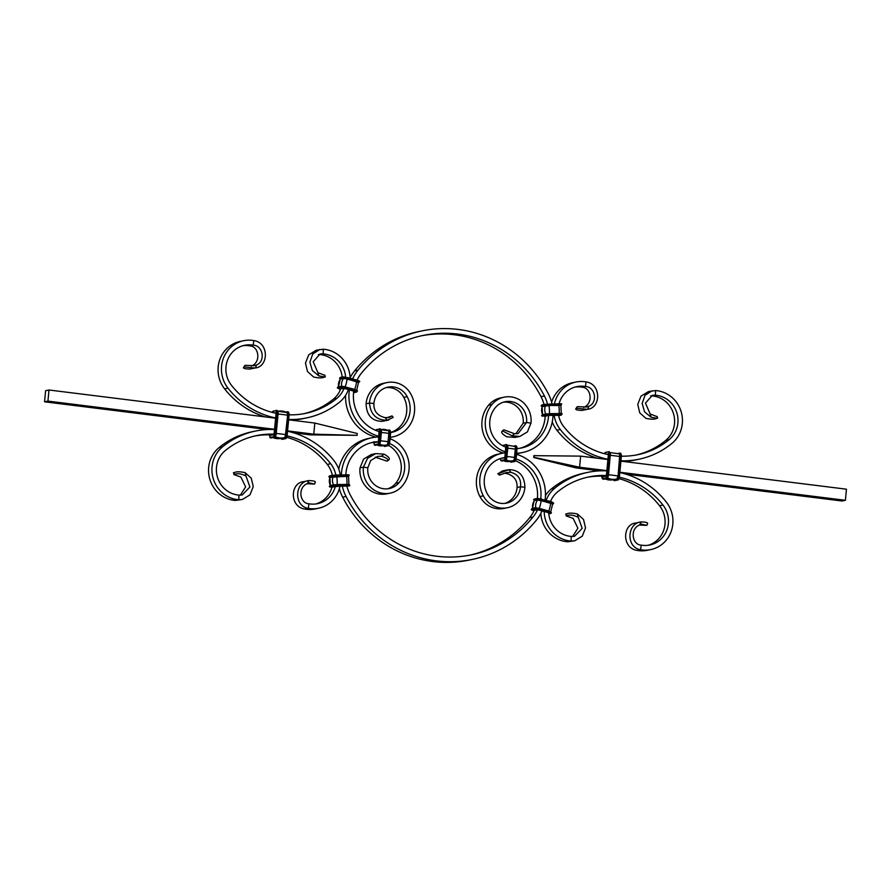 <?xml version="1.0" encoding="UTF-8"?>
<svg xmlns="http://www.w3.org/2000/svg" width="891" height="891" viewBox="0 0 891 891"><rect width="100%" height="100%" fill="white"/><g stroke="black" fill="none" stroke-linecap="round" stroke-linejoin="round"><path stroke-width="1.34" d="M505.743 447.137A24.625 23.422 -101.8 0 1 495.34 407.632A18.678 17.764 -101.8 0 1 505.052 401.741A18.678 17.764 -101.8 0 1 526.559 422.512L530.98 423.136L527.405 431.901L519.798 436.445L512.002 435.777L502.624 430.999L503.994 429.863L502.624 430.999M505.409 451.893A29.292 27.866 -101.8 0 1 491.955 404.536A23.355 22.208 -101.8 0 1 504.106 397.174A23.355 22.208 -101.8 0 1 530.98 423.136M503.382 402.186A18.678 17.764 -101.8 0 1 523.173 423.214L526.559 422.512L518.105 433.594L514.519 433.739L512.002 435.777M503.549 453.051A29.292 27.866 -101.8 0 1 488.558 405.238A23.355 22.208 -101.8 0 1 500.709 397.876L504.106 397.174M352.58 378.931A40.763 38.77 78.2 0 1 357.982 370.155A121.443 115.496 -101.8 0 1 421.978 330.895A121.443 115.496 -101.8 0 1 548.344 393.833A40.763 38.77 -101.8 0 1 552.041 403.991M553.066 415.262A40.763 38.77 -101.8 0 1 522.56 452.517A40.763 38.77 -101.8 0 1 516.635 453.263M339.694 377.951L343.525 376.871L357.035 380.19A36.097 34.326 78.2 0 1 361.401 373.218A116.766 111.052 -101.8 0 1 422.935 335.462A116.766 111.052 -101.8 0 1 544.434 395.983A36.097 34.326 -101.8 0 1 547.508 404.135M548.589 415.395A36.097 34.326 -101.8 0 1 521.614 447.95A36.097 34.326 -101.8 0 1 517.047 448.563M421.243 335.829A116.766 111.052 -101.8 0 1 541.049 396.695A36.097 34.326 -101.8 0 1 544.045 404.547M545.214 415.93A36.097 34.326 -101.8 0 1 519.899 448.251M522.56 452.517L519.175 453.229A40.763 38.77 -101.8 0 1 516.591 453.664M357.982 370.155L354.596 370.856A121.443 115.496 -101.8 0 1 418.592 331.597L421.978 330.895M519.798 436.445L515.221 437.403L506.901 436.835C502.29 434.262 500.742 432.347 502.246 431.077L503.66 429.941M523.173 423.214L515.789 433.817M503.994 429.863L514.519 433.739M354.596 370.856A40.763 38.77 78.2 0 0 350.152 377.65M345.563 395.381A40.763 38.77 78.2 0 0 376.058 437.147M349.383 389.846A40.763 38.77 78.2 0 0 378.931 436.3M353.727 391.071A36.097 34.326 78.2 0 0 379.321 431.612M390.191 437.325A29.292 27.866 78.2 0 0 392.686 436.924A29.292 27.866 78.2 0 0 411.074 394.468A23.355 22.208 78.2 0 0 386.883 382.595A23.355 22.208 78.2 0 0 369.464 403.044L366.078 403.746A23.355 22.208 78.2 0 1 383.498 383.297L386.883 382.595M390.592 432.469A24.625 23.422 78.2 0 0 403.79 397.375A18.678 17.764 78.2 0 0 386.159 387.607M390.592 432.558A24.625 23.422 78.2 0 0 391.739 432.358A24.625 23.422 78.2 0 0 407.187 396.673A18.678 17.764 78.2 0 0 387.841 387.162A18.678 17.764 78.2 0 0 373.908 403.523L369.464 403.044C370.533 414.504 376.47 420.24 387.307 420.262L393.209 417.378L392.018 415.908L389.133 417.5L385.09 417.634L387.307 420.262M392.018 415.908L386.917 417.745M388.632 420.051L382.206 421.332C371.926 421.187 366.546 415.329 366.078 403.746M373.908 403.523C373.574 411.018 377.305 415.729 385.09 417.634M472.408 559.403A121.443 115.496 78.2 0 1 346.042 496.465L342.656 497.167A121.443 115.496 78.2 0 0 469.022 560.105L472.408 559.403A121.443 115.496 78.2 0 0 536.404 520.144A40.763 38.77 78.2 0 0 542.029 510.866M469.757 555.171A116.766 111.052 78.2 0 0 529.599 517.782A36.097 34.326 78.2 0 0 534.333 510.142M346.833 485.974A36.097 34.326 -101.8 0 0 349.951 494.305A116.766 111.052 78.2 0 0 471.462 554.826A116.766 111.052 78.2 0 0 532.996 517.081A36.097 34.326 78.2 0 0 537.618 509.663M545.08 499.918A40.763 38.77 78.2 0 0 516.535 454.299M553.389 503.705L551.173 502.045L541.661 499.372L551.15 501.622L553.667 503.148L551.15 501.622L537.418 498.292A36.097 34.326 78.2 0 0 515.421 460.703M540.726 498.704A36.097 34.326 78.2 0 0 516.012 458.965M505.32 452.873A29.292 27.866 78.2 0 0 501.7 453.363L498.314 454.076A29.292 27.866 78.2 0 0 479.926 496.532A23.355 22.208 78.2 0 0 504.117 508.405L507.502 507.703A23.355 22.208 78.2 0 0 524.922 487.254C524.454 475.671 519.074 469.813 508.794 469.668L498.604 473.589L499.717 475.037L498.604 473.589M501.7 453.363A29.292 27.866 78.2 0 0 483.323 495.819A23.355 22.208 78.2 0 0 507.502 507.703M504.607 457.618L504.997 456.459L504.674 457.584A24.625 23.422 78.2 0 0 502.658 457.941A24.625 23.422 78.2 0 0 487.21 493.625A18.678 17.764 78.2 0 0 506.556 503.125A18.678 17.764 78.2 0 0 520.489 486.764L524.922 487.254M504.841 503.393A18.678 17.764 78.2 0 0 517.092 487.477L520.489 486.764C521.358 479.158 518.161 474.346 510.877 472.33L508.794 469.668M498.214 473.667L502.368 470.949L507.502 469.88M517.092 487.477C517.426 479.982 513.695 475.271 505.91 473.366L504.083 473.255M497.791 473.622L499.394 475.115M499.717 475.037L506.656 472.497L510.877 472.33M342.656 497.167A40.763 38.77 -101.8 0 1 339.382 488.714M338.747 469.111A40.763 38.77 -101.8 0 1 368.44 438.483L371.825 437.771A40.763 38.77 -101.8 0 1 378.864 437.002M346.042 496.465A40.763 38.77 -101.8 0 1 342.3 486.107M341.342 474.825A40.763 38.77 -101.8 0 1 371.825 437.771M371.101 442.749A36.097 34.326 -101.8 0 1 375.612 442.37M345.808 474.703A36.097 34.326 -101.8 0 1 372.783 442.348A36.097 34.326 -101.8 0 1 378.341 441.68M390.058 438.773A29.292 27.866 -101.8 0 1 402.442 485.762A23.355 22.208 -101.8 0 1 390.291 493.124A23.355 22.208 -101.8 0 1 363.405 467.162L360.02 467.864A23.355 22.208 -101.8 0 0 386.894 493.826L390.291 493.124M388.643 445.444A24.625 23.422 -101.8 0 1 395.66 483.368A18.678 17.764 -101.8 0 1 387.618 488.814M389.501 443.495A24.625 23.422 -101.8 0 1 399.057 482.666A18.678 17.764 -101.8 0 1 389.334 488.546A18.678 17.764 -101.8 0 1 367.827 467.786L363.405 467.162L367.582 458.264L375.779 453.597L384.099 454.165C388.699 456.727 390.247 458.642 388.754 459.923M389.044 459.789L387.006 461.137L375.211 457.183M375.779 453.597L371.202 454.555L363.595 459.099L360.02 467.864M367.827 467.786L370.701 460.524L377.572 456.437L381.437 456.225L384.099 454.165M387.34 461.059C388.777 459.522 386.817 457.907 381.437 456.225M274.584 429.295L47.936 401.106L48.994 390.002L45.597 390.704L44.55 401.808L267.423 429.529M48.994 390.002L275.631 418.191M288.628 419.806L314.813 423.058L313.766 434.173L310.369 434.875L293.429 432.77M287.581 430.91L313.766 434.173L357.091 435.343L357.269 433.494L314.813 423.058M357.091 435.343L310.369 434.875M47.936 401.106L44.55 401.808M619.858 472.241L845.403 500.296L846.45 489.192L620.904 461.137M845.403 500.296L842.006 500.998L625.705 474.101M607.907 459.522L580.631 456.125L579.584 467.229L576.187 467.942L599.699 470.86M580.631 456.125L533.909 455.657L533.731 457.506L576.187 467.942M534.477 455.535L533.731 457.506M606.86 470.626L579.584 467.229L534.299 457.384M548.722 513.027L547.987 512.537L548.7 512.804A24.903 23.689 78.2 0 0 552.476 524.732A24.903 23.689 78.2 0 0 571.265 536.415L571.053 541.06L567.667 541.773A29.581 28.133 78.2 0 1 545.359 527.895A29.581 28.133 78.2 0 1 540.848 513.35M606.314 475.493A79.399 75.512 -101.8 0 0 588.728 476.952A79.399 75.512 -101.8 0 0 557.521 491.932A24.903 23.689 78.2 0 0 550.538 501.455M554.737 488.246L551.34 488.947A84.077 79.956 -101.8 0 1 584.385 473.088L587.782 472.375A84.077 79.956 -101.8 0 0 554.737 488.246A29.581 28.133 78.2 0 0 546.172 500.219M544.201 511.479A29.581 28.133 78.2 0 0 548.745 527.194A29.581 28.133 78.2 0 0 571.053 541.06L574.706 540.804L582.28 536.17L585.532 527.94L583.527 519.475L577.379 513.984L578.237 517.292C573.37 514.998 569.627 514.475 567.021 515.722L566.052 514.029L567.021 515.722M551.34 488.947A29.581 28.133 78.2 0 0 545.437 495.619M587.046 477.32A79.399 75.512 -101.8 0 1 603.987 476.251M618.933 478.645A79.399 75.512 -101.8 0 1 659.574 505.754A24.903 23.689 -101.8 0 1 658.371 539.033A24.903 23.689 -101.8 0 1 648.136 545.281M619.334 477.208A79.399 75.512 -101.8 0 1 662.971 505.052A24.903 23.689 -101.8 0 1 661.757 538.32A24.903 23.689 -101.8 0 1 649.84 545.002A24.903 23.689 -101.8 0 1 641.23 545.114L640.562 549.714L637.176 550.415A29.581 28.133 -101.8 0 0 647.412 550.282L650.798 549.569A29.581 28.133 -101.8 0 1 640.562 549.714C625.549 547.364 627.097 522.906 641.23 521.926L639.66 524.933L641.798 524.242L646.766 525.389L639.393 525.055M587.782 472.375A84.077 79.956 -101.8 0 1 606.838 470.86M619.824 472.564A84.077 79.956 -101.8 0 1 666.379 502.134A29.581 28.133 -101.8 0 1 664.953 541.639A29.581 28.133 -101.8 0 1 650.798 549.569M641.23 545.114C632.087 544.869 629.625 528.719 639.66 524.933M635.996 523.017C622.453 523.875 621.517 548.199 637.176 550.415M647.234 523.953C648.37 522.75 646.376 522.07 641.23 521.926L635.394 523.128M572.623 536.493L577.903 528.185L573.125 518.362L566.197 515.922L566.052 514.029M571.265 536.415L574.472 536.326L582.191 528.33L578.237 517.292M574.706 540.804L567.667 541.773M577.379 513.984C572.378 512.871 568.77 512.848 566.553 513.918L565.674 514.107M559.058 403.79A24.903 23.689 -101.8 0 1 564.905 393.299A24.903 23.689 -101.8 0 1 576.822 386.627A24.903 23.689 -101.8 0 1 585.432 386.505L586.1 381.916A29.581 28.133 -101.8 0 0 575.864 382.05A29.581 28.133 -101.8 0 0 561.72 389.98A29.581 28.133 -101.8 0 0 554.402 403.924M607.929 459.288A84.077 79.956 78.2 0 1 560.283 429.495A29.581 28.133 -101.8 0 1 554.091 415.228M608.319 454.633A79.399 75.512 78.2 0 1 563.702 426.577A24.903 23.689 -101.8 0 1 558.568 415.106M560.283 429.495L556.897 430.197A29.581 28.133 -101.8 0 1 552.253 421.889M551.618 402.286A29.581 28.133 -101.8 0 1 558.323 390.692A29.581 28.133 -101.8 0 1 572.479 382.762L575.864 382.05M556.897 430.197A84.077 79.956 78.2 0 0 597.571 458.23M623.577 461.471A84.077 79.956 78.2 0 0 635.495 459.945L638.892 459.244A84.077 79.956 78.2 0 0 671.937 443.384A29.581 28.133 78.2 0 0 677.917 404.436A29.581 28.133 78.2 0 0 655.609 390.559L655.397 395.214L652.412 395.248L645.463 403.088L650.152 413.97L656.712 416.509M636.23 455A79.399 75.512 78.2 0 0 665.755 440.399A24.903 23.689 78.2 0 0 670.789 407.599A24.903 23.689 78.2 0 0 652.012 395.916L655.397 395.214A24.903 23.689 78.2 0 1 674.186 406.897A24.903 23.689 78.2 0 1 669.141 439.686A79.399 75.512 78.2 0 1 637.934 454.666A79.399 75.512 78.2 0 1 621.361 456.159M620.938 460.803A84.077 79.956 78.2 0 0 638.892 459.244M650.653 395.827L652.012 395.916M656.723 418.414C654.484 419.483 650.875 419.461 645.897 418.347L639.749 412.845L637.744 404.391L640.997 396.15L648.57 391.528L655.609 390.559M657.224 418.302L651.121 417.255L644.572 411.842L642.155 403.478L644.995 395.326L652.134 390.781M651.121 417.255L650.152 413.97M657.079 416.409L657.603 418.224L655.91 418.581M575.14 387.039A24.903 23.689 -101.8 0 1 582.046 387.217L585.432 386.505C595.177 386.627 598.206 402.654 588.728 406.329L586.612 407.02L577.335 406.63L576.043 408.379C574.907 409.582 576.911 410.261 582.046 410.406L587.882 409.203L588.728 406.329M583.616 407.399C593.651 403.601 591.19 387.462 582.046 387.217M576.544 408.267L587.269 409.314C600.824 408.457 601.759 384.132 586.1 381.916M345.652 377.071A24.903 23.689 78.2 0 0 341.91 365.566A24.903 23.689 78.2 0 0 323.121 353.883L323.333 349.227A29.581 28.133 78.2 0 1 345.641 363.105A29.581 28.133 78.2 0 1 350.174 378.252M342.2 377.093A24.903 23.689 78.2 0 0 338.524 366.268A24.903 23.689 78.2 0 0 319.735 354.585L323.121 353.883L320.147 353.916L313.198 361.768L317.875 372.638L324.435 375.178M340.83 388.587A24.903 23.689 78.2 0 1 333.479 399.068L336.876 398.355A24.903 23.689 78.2 0 0 344.049 388.353M291.301 420.14A84.077 79.956 -101.8 0 0 303.218 418.625L306.615 417.912A84.077 79.956 -101.8 0 0 339.66 402.053A29.581 28.133 78.2 0 0 348.403 389.567M333.479 399.068A79.399 75.512 -101.8 0 1 303.954 413.68M336.876 398.355A79.399 75.512 -101.8 0 1 305.658 413.346A79.399 75.512 -101.8 0 1 289.085 414.827M276.043 413.301A79.399 75.512 -101.8 0 1 231.426 385.246A24.903 23.689 -101.8 0 1 232.629 351.967A24.903 23.689 -101.8 0 1 244.546 345.296A24.903 23.689 -101.8 0 1 253.167 345.173L253.824 340.585A29.581 28.133 -101.8 0 0 243.588 340.718A29.581 28.133 -101.8 0 0 229.444 348.648A29.581 28.133 -101.8 0 0 228.007 388.164L224.621 388.866A29.581 28.133 -101.8 0 1 226.047 349.361A29.581 28.133 -101.8 0 1 240.202 341.431L243.588 340.718M306.615 417.912A84.077 79.956 -101.8 0 1 288.662 419.483M275.653 417.957A84.077 79.956 -101.8 0 1 228.007 388.164M265.295 416.899A84.077 79.956 -101.8 0 1 224.621 388.866M242.864 345.719A24.903 23.689 -101.8 0 1 249.77 345.886L253.167 345.173C262.901 345.296 265.93 361.323 256.452 364.998L254.336 365.689L245.058 365.31L243.766 367.047C242.642 368.261 244.635 368.93 249.77 369.074L255.606 367.872L256.452 364.998M251.34 366.067C261.375 362.281 258.913 346.131 249.77 345.886M244.268 366.936L255.004 367.983C268.547 367.125 269.483 342.801 253.824 340.585M318.377 354.507L319.735 354.585M324.447 377.082C322.208 378.152 318.599 378.129 313.621 377.016L307.473 371.525L305.468 363.06L308.72 354.83L316.294 350.196L323.333 349.227M324.948 376.971L318.855 375.924L312.307 370.511L309.89 362.147L312.719 353.994L319.869 349.45M318.855 375.924L317.875 372.638M324.803 375.078L325.326 376.893L323.633 377.249M335.384 486.33A24.903 23.689 -101.8 0 1 329.492 496.989A24.903 23.689 -101.8 0 1 317.575 503.671A24.903 23.689 -101.8 0 1 308.954 503.783L308.297 508.382L304.9 509.084A29.581 28.133 -101.8 0 0 315.136 508.95L318.521 508.238A29.581 28.133 -101.8 0 1 308.297 508.382C293.273 506.032 294.821 481.574 308.954 480.594L307.384 483.601L309.522 482.911L314.49 484.069L307.117 483.724M331.998 487.009A24.903 23.689 -101.8 0 1 326.095 497.701A24.903 23.689 -101.8 0 1 315.86 503.961M287.548 431.233A84.077 79.956 78.2 0 1 334.103 460.803A29.581 28.133 -101.8 0 1 340.273 474.858M340.028 486.163A29.581 28.133 -101.8 0 1 332.677 500.308A29.581 28.133 -101.8 0 1 318.521 508.238M332.321 475.315A24.903 23.689 -101.8 0 0 327.298 464.423L330.695 463.721A24.903 23.689 -101.8 0 1 335.784 474.992M327.298 464.423A79.399 75.512 78.2 0 0 286.657 437.314M271.722 434.931A79.399 75.512 78.2 0 0 254.77 436M330.695 463.721A79.399 75.512 78.2 0 0 287.058 435.877M274.049 434.173A79.399 75.512 78.2 0 0 256.463 435.621A79.399 75.512 78.2 0 0 225.245 450.601A24.903 23.689 78.2 0 0 220.211 483.401A24.903 23.689 78.2 0 0 238.988 495.084L238.777 499.74L235.391 500.441A29.581 28.133 78.2 0 1 213.083 486.564A29.581 28.133 78.2 0 1 219.063 447.616A84.077 79.956 78.2 0 1 252.108 431.756L255.505 431.055A84.077 79.956 78.2 0 0 222.46 446.914A29.581 28.133 78.2 0 0 216.468 485.862A29.581 28.133 78.2 0 0 238.777 499.74L242.43 499.472L250.003 494.85L253.256 486.609L251.251 478.155L245.103 472.653L245.961 475.961C241.093 473.667 237.351 473.143 234.745 474.402L233.776 472.698L234.745 474.402M274.562 429.529A84.077 79.956 78.2 0 0 255.505 431.055M240.347 495.173L245.638 486.865L240.848 477.03L233.921 474.591L233.776 472.698M238.988 495.084L242.196 494.995L249.914 486.998L245.961 475.961M242.43 499.472L235.391 500.441M245.103 472.653C240.102 471.539 236.494 471.517 234.277 472.586L233.397 472.776M308.954 503.783C299.81 503.538 297.349 487.399 307.384 483.601M303.731 481.686C290.176 482.543 289.241 506.868 304.9 509.084M314.957 482.621C316.105 481.418 314.1 480.739 308.954 480.594L303.118 481.797M491.955 404.536L488.558 405.238M541.049 396.695L544.434 395.983M403.79 397.375L407.187 396.673M529.599 517.782L532.996 517.081M483.323 495.819L479.926 496.532M395.66 483.368L399.057 482.666M604.376 453.697A3.274 0.958 97.1 0 1 605.1 452.762L605.59 452.35M610.112 452.595L610.079 452.606A14.601 13.877 -101.8 0 1 610.112 452.595L619.189 453.853A2.896 0.846 97.1 0 1 619.624 456.515L618.076 475.972A3.074 0.902 97.1 0 1 616.862 479.213L613.754 479.859A3.074 0.902 97.1 0 1 613.409 479.681M619.156 453.842L619.267 453.686A3.074 0.902 97.1 0 1 619.913 456.537M618.699 453.608L619.78 453.074A3.731 1.103 97.1 0 1 619.891 453.074A3.731 1.103 97.1 0 1 620.559 456.548L621.328 456.671L619.468 476.128A3.274 0.958 97.1 0 1 618.165 479.57M619.991 453.107L620.225 453.129A3.731 1.103 97.1 0 1 620.336 453.129A3.731 1.103 97.1 0 1 621.005 456.604L619.49 476.117C618.788 479.158 618.231 480.438 617.819 479.971L614.846 480.572M606.626 454.254L608.041 453.965L608.33 455.256L606.493 474.703L605.936 476.184L602.828 476.83L602.528 476.184M608.33 455.29L608.041 453.965M605.1 452.762L608.698 451.704A3.731 1.103 97.1 0 1 608.809 451.692A3.731 1.103 97.1 0 1 609.477 455.167L610.246 455.301L608.386 474.747A3.274 0.958 97.1 0 1 607.094 478.2M608.921 451.726L609.143 451.759A3.731 1.103 97.1 0 1 609.255 451.748A3.731 1.103 97.1 0 1 609.923 455.223L608.408 474.736C607.718 477.776 607.161 479.068 606.749 478.601L603.764 479.191M610.201 453.107A2.896 0.846 97.1 0 1 610.346 455.357A14.601 1.392 5.4 0 1 619.624 456.515L618.076 475.972M619.29 453.486A3.274 0.958 97.1 0 1 619.969 456.515L620.559 456.548L619.167 476.039A3.731 1.103 97.1 0 1 617.686 479.982L617.819 479.971M620.804 453.675A3.274 0.958 97.1 0 1 621.305 456.66M608.219 452.105A3.274 0.958 97.1 0 1 608.898 455.145L609.477 455.167L608.085 474.669A3.731 1.103 97.1 0 1 606.604 478.601L606.749 478.601M609.734 452.294A3.274 0.958 97.1 0 1 610.224 455.279L608.408 474.736M610.246 455.346L608.508 474.803A14.601 1.392 5.4 0 1 617.786 475.95A2.896 0.846 97.1 0 1 616.65 479.002A2.896 0.846 97.1 0 1 616.639 479.002L616.862 479.213M619.969 456.515L618.131 475.961L618.722 475.983A3.731 1.103 97.1 0 1 617.24 479.926L614.467 480.639A3.731 1.103 97.1 0 1 614.356 480.605M608.308 455.268L606.493 474.703M608.898 455.145L607.061 474.58L607.64 474.613A3.731 1.103 97.1 0 1 606.158 478.545L603.385 479.258A3.731 1.103 97.1 0 1 603.285 479.224M607.528 477.932A14.601 13.877 78.2 0 0 616.271 479.091A14.601 13.877 78.2 0 0 616.639 479.002L613.164 479.737A14.601 13.877 78.2 0 1 605.167 478.924M608.508 474.803A2.896 0.846 97.1 0 1 607.74 477.531M618.131 475.961A3.274 0.958 97.1 0 1 616.839 479.403L617.24 479.926L614.578 480.628A3.731 1.103 97.1 0 1 614.467 480.639L613.197 479.726L604.076 478.478M607.061 474.58A3.274 0.958 97.1 0 1 605.769 478.033L606.158 478.545L603.497 479.247A3.731 1.103 97.1 0 1 603.385 479.258L601.948 475.66M616.839 479.403L613.732 480.06L614.133 480.572A3.731 1.103 97.1 0 1 614.022 480.583M605.769 478.033L602.65 478.679L603.051 479.191A3.731 1.103 97.1 0 1 602.94 479.202M602.65 478.679A3.274 0.958 97.1 0 1 601.937 476.173M500.82 453.552L500.942 452.227L500.842 453.541M501.499 452.428L501.41 453.43M502.067 452.617L502.001 453.307M501.789 460.981A3.731 1.103 -82.9 0 0 501.889 461.015L500.787 460.469L500.408 458.531A3.274 0.958 -82.9 0 0 501.154 460.435L504.273 459.789A3.274 0.958 -82.9 0 0 505.565 456.337L506.355 448.006A3.274 0.958 -82.9 0 0 505.665 444.977L502.557 445.623A3.274 0.958 -82.9 0 0 502.502 445.645M506.378 444.598L506.6 444.62A3.731 1.103 -82.9 0 1 506.712 444.62L507.703 448.162A3.274 0.958 -82.9 0 0 507.179 445.166M505.665 444.977L506.155 444.564A3.731 1.103 -82.9 0 1 506.266 444.564L502.357 445.556M515.677 445.745L515.9 445.778A3.731 1.103 -82.9 0 1 516.012 445.778L516.68 449.242A3.731 1.103 -82.9 0 0 516.012 445.778L515.566 445.723A3.731 1.103 -82.9 0 0 515.455 445.723L514.007 446.001M510.031 461.304A3.274 0.958 -82.9 0 0 510.465 461.594L513.572 460.948A3.274 0.958 -82.9 0 0 514.864 457.495L515.655 449.164A3.274 0.958 -82.9 0 0 514.976 446.135L514.463 446.235M514.976 446.135L515.566 445.723A3.731 1.103 -82.9 0 1 516.234 449.187L516.223 457.651L516.98 449.331L516.201 457.662C515.521 460.692 514.965 461.972 514.553 461.516L514.419 461.516A3.731 1.103 -82.9 0 0 515.889 457.573L516.234 449.187L515.655 449.164M507.514 445.422A9.924 9.445 -101.8 0 1 508.07 445.288L507.514 445.411M507.692 448.206L507.825 448.229A2.918 0.858 -82.9 0 0 507.636 445.845M505.565 456.337L506.589 456.415L507.38 448.084A3.731 1.103 -82.9 0 0 506.712 444.62L506.266 444.564A3.731 1.103 -82.9 0 1 506.934 448.028L507.703 448.162L506.89 456.482M506.355 448.006L506.934 448.028L506.144 456.37A3.731 1.103 -82.9 0 1 504.662 460.302L505.108 460.357A3.731 1.103 -82.9 0 0 506.589 456.415L506.89 456.504A3.274 0.958 -82.9 0 1 505.598 459.945M505.787 448.151L505.498 446.825M516.98 449.309A3.274 0.958 -82.9 0 0 516.49 446.313M506.834 456.515L507.825 448.229A9.924 0.947 5.4 0 1 515.299 449.153L515.599 449.175A3.096 0.913 -82.9 0 0 514.953 446.302M506.199 459.4A2.918 0.858 -82.9 0 0 507.035 456.56A9.924 0.947 5.4 0 1 514.508 457.484L515.299 449.153A2.918 0.858 -82.9 0 0 514.887 446.48L508.07 445.288M505.709 447.226L504.974 456.47L505.787 448.128M514.864 457.495L515.455 457.517A3.731 1.103 -82.9 0 1 513.973 461.46L511.579 462.106M506.021 459.723A9.924 9.445 78.2 0 0 513.361 460.569A2.918 0.858 -82.9 0 0 513.383 460.558A2.918 0.858 -82.9 0 0 514.508 457.484L515.599 449.175M501.154 460.435L502.001 461.003L505.253 460.357C505.665 460.825 506.222 459.533 506.912 456.493L507.703 448.162M504.273 459.789L504.662 460.302L501.555 460.948A3.731 1.103 -82.9 0 1 501.444 460.959M514.898 461.104A3.274 0.958 -82.9 0 0 516.201 457.662M513.572 460.948L513.973 461.46L511.3 462.162A3.731 1.103 -82.9 0 1 511.189 462.173L510.755 462.117A3.731 1.103 -82.9 0 0 510.866 462.106L510.465 461.594M503.549 460.703A9.924 9.445 78.2 0 0 509.385 461.438L513.584 460.77A3.096 0.913 -82.9 0 0 514.809 457.506M505.253 460.357L501.889 461.015A3.731 1.103 -82.9 0 0 502.001 461.003L502.268 460.948M501.678 458.174L504.44 457.929M510.387 461.226L513.584 460.77M511.089 462.139A3.731 1.103 -82.9 0 0 511.189 462.173L514.553 461.516M374.487 436.713L374.432 437.325M376.581 429.484L376.102 429.896A3.274 0.958 -82.9 0 0 375.623 430.32M383.698 445.545A3.096 0.913 -82.9 0 0 384.021 445.689L387.128 445.032A3.096 0.913 -82.9 0 0 388.353 441.78L389.144 433.449A3.096 0.913 -82.9 0 0 388.498 430.576L388.231 430.631M389.735 441.903L390.548 433.594L389.779 433.46A3.731 1.103 -82.9 0 0 389.111 429.985A3.731 1.103 -82.9 0 0 388.999 429.997L388.008 430.509M385.112 446.38L388.443 445.377A3.274 0.958 -82.9 0 0 389.735 441.936L390.225 433.516A3.731 1.103 -82.9 0 0 389.556 430.041A3.731 1.103 -82.9 0 0 389.445 430.052L389.211 430.019M379.031 431.099L378.53 440.755L379.321 432.391L379.031 431.099L378.196 431.266M389.144 433.449L388.844 433.427A9.924 0.947 -174.6 0 0 381.359 432.491L380.479 432.302A3.731 1.103 -82.9 0 0 379.811 428.827A3.731 1.103 -82.9 0 0 379.7 428.838L376.102 429.896M375.813 445.222L379.132 444.219A3.274 0.958 -82.9 0 0 380.435 440.778L380.914 432.358A3.731 1.103 -82.9 0 0 380.245 428.883A3.731 1.103 -82.9 0 0 380.134 428.894L379.911 428.861M388.231 430.721A9.924 9.445 78.2 0 0 381.058 429.696L388.431 430.754A2.918 0.858 -82.9 0 1 388.844 433.427L388.053 441.758A9.924 0.947 -174.6 0 0 380.58 440.833L381.359 432.491A2.918 0.858 -82.9 0 0 381.17 430.119M387.54 430.275L389.556 430.041L390.548 433.594L389.757 441.925C389.3 444.531 388.743 445.823 388.097 445.778L387.953 445.79A3.731 1.103 -82.9 0 0 389.434 441.847L389.779 433.46L389.2 433.438A3.274 0.958 -82.9 0 0 388.509 430.398M390.525 433.572A3.274 0.958 -82.9 0 0 390.024 430.587M381.214 432.447L380.435 440.744C380 443.373 379.443 444.665 378.786 444.62L378.653 444.631A3.731 1.103 -82.9 0 0 380.134 440.689L380.479 432.302L379.889 432.28A3.274 0.958 -82.9 0 0 379.21 429.239M375.579 430.297L380.245 428.883L381.237 432.436A3.274 0.958 -82.9 0 0 380.724 429.429M388.353 441.78L388.053 441.758A2.918 0.858 -82.9 0 1 386.928 444.832A2.918 0.858 -82.9 0 0 386.928 444.832A9.924 9.445 -101.8 0 1 379.555 443.985M384.622 446.402A3.731 1.103 -82.9 0 0 384.734 446.436L387.507 445.734A3.731 1.103 -82.9 0 0 388.988 441.791L388.409 441.769L389.2 433.438M375.323 445.255A3.731 1.103 -82.9 0 0 375.434 445.277L378.207 444.576A3.731 1.103 -82.9 0 0 379.689 440.633L379.098 440.611L379.889 432.28M379.733 443.673A2.918 0.858 -82.9 0 0 380.58 440.833L380.368 440.789M387.128 445.032L382.93 445.712A9.924 9.445 -101.8 0 1 377.093 444.977M383.486 445.589L384.734 446.436A3.731 1.103 -82.9 0 0 384.845 446.436L387.507 445.734L387.106 445.21A3.274 0.958 -82.9 0 0 388.409 441.769M374.588 442.393L378.23 441.836L375.356 442.448M377.984 442.203L378.541 440.733M373.997 441.68C373.964 444.286 374.298 445.467 374.988 445.222L375.434 445.277A3.731 1.103 -82.9 0 0 375.545 445.277L378.207 444.576L377.806 444.052A3.274 0.958 -82.9 0 0 379.098 440.611M384.288 446.38A3.731 1.103 -82.9 0 0 384.4 446.38L383.999 445.856L387.106 445.21M374.988 445.222A3.731 1.103 -82.9 0 0 375.1 445.222L374.699 444.709L377.806 444.052M373.975 442.437A3.274 0.958 -82.9 0 0 374.699 444.709M273.314 411.018L272.067 412.355A3.274 0.958 97.1 0 1 272.835 411.43L275.943 410.784A3.274 0.958 97.1 0 1 276.622 413.814L274.784 433.249A3.274 0.958 97.1 0 1 273.492 436.701L270.385 437.347A3.274 0.958 97.1 0 1 269.661 434.841M276.644 410.395L276.867 410.428A3.731 1.103 97.1 0 1 276.978 410.417L276.533 410.361A3.731 1.103 97.1 0 0 276.422 410.372L272.835 411.43M286.702 412.41L286.891 412.511A2.896 0.846 97.1 0 0 286.746 412.5A14.601 13.877 78.2 0 0 277.836 411.263A14.601 13.877 78.2 0 0 277.803 411.274L286.924 412.522A2.896 0.846 97.1 0 1 287.348 415.184A14.601 1.392 -174.6 0 0 278.07 414.037L277.97 414.014M276.11 433.416A3.274 0.958 97.1 0 1 274.818 436.868L274.473 437.269C275.13 437.303 275.687 436.022 276.132 433.405L277.97 413.97L276.11 433.416L277.97 413.97L276.978 410.417A3.731 1.103 97.1 0 1 277.647 413.892L277.212 413.836A3.731 1.103 97.1 0 0 276.533 410.361L275.943 410.784M274.35 412.923L276.165 413.146M287.192 434.775L288.729 415.273A3.731 1.103 97.1 0 0 288.06 411.798A3.731 1.103 97.1 0 0 287.949 411.809L287.715 411.776M286.423 412.277L287.013 412.154A3.274 0.958 97.1 0 1 287.693 415.195L285.855 434.63A3.274 0.958 97.1 0 1 284.563 438.082L281.456 438.728A3.274 0.958 97.1 0 1 280.999 438.383M285.922 412.054L287.615 411.742A3.731 1.103 97.1 0 1 288.283 415.217L286.891 434.708A3.731 1.103 97.1 0 1 285.41 438.65L285.9 438.238A3.274 0.958 97.1 0 0 287.192 434.797L289.052 415.34L287.615 411.742A3.731 1.103 97.1 0 0 287.503 411.753L287.013 412.154M277.925 411.776A2.896 0.846 97.1 0 1 278.07 414.037L276.232 433.471A2.896 0.846 97.1 0 1 275.475 436.2M277.457 410.963A3.274 0.958 97.1 0 1 277.959 413.947M271.488 437.871L274.328 437.269A3.731 1.103 97.1 0 0 275.809 433.338L277.212 413.836L276.622 413.814M275.764 412.633L276.054 413.959M288.528 412.344A3.274 0.958 97.1 0 1 289.029 415.329M282.57 439.241L285.543 438.65C286.2 438.684 286.757 437.392 287.214 434.786L286.445 434.652L288.283 415.217L287.693 415.195M287.002 412.355A3.074 0.902 97.1 0 1 287.637 415.206L285.51 434.63A14.601 1.392 -174.6 0 0 276.232 433.471M273.492 436.701L273.893 437.214L271.22 437.926A3.731 1.103 97.1 0 1 271.109 437.926L273.893 437.214A3.731 1.103 97.1 0 0 275.375 433.282L274.784 433.249M276.188 413.146L274.216 433.371L273.66 434.853L271.042 435.086M284.563 438.082L284.964 438.595L282.302 439.296A3.731 1.103 97.1 0 1 282.191 439.308L284.964 438.595A3.731 1.103 97.1 0 0 286.445 434.652L285.855 434.63M287.637 415.206L285.51 434.63A2.896 0.846 97.1 0 1 284.374 437.67A2.896 0.846 97.1 0 1 284.363 437.681A14.601 13.877 -101.8 0 1 283.995 437.759A14.601 13.877 -101.8 0 1 275.252 436.612M285.799 434.641A3.074 0.902 97.1 0 1 284.585 437.882L280.888 438.405A14.601 13.877 -101.8 0 1 272.891 437.592M271.009 437.893A3.731 1.103 97.1 0 0 271.109 437.926L270.664 437.871A3.731 1.103 97.1 0 0 270.775 437.871L270.385 437.347M273.66 434.853L270.909 435.098M282.079 439.274A3.731 1.103 97.1 0 0 282.191 439.308L281.745 439.252A3.731 1.103 97.1 0 0 281.857 439.241L281.456 438.728M284.585 437.882L281.3 438.316M270.552 435.499L270.251 434.864M659.574 505.754L662.971 505.052M551.128 513.149L539.3 509.262L534.711 508.527L531.426 509.284C530.813 509.574 531.649 510.075 533.943 510.81L531.927 509.752L535.034 509.095L539.044 509.741L548.555 512.425L550.582 513.483L548.8 513.851M552.465 504.195L550.816 502.97L541.305 500.296L537.295 499.651L534.188 500.296L532.495 508.349M552.598 503.983L550.649 503.248A9.924 2.751 105.7 0 1 548.834 510.844L548.789 511.044M548.8 513.907L550.582 513.483M538.465 509.864L547.954 512.537L537.017 509.585M553.166 502.68L551.173 501.633M541.65 498.949L537.084 498.626L541.661 499.372L550.816 502.97M552.687 503.983L541.138 500.575A9.924 2.751 105.7 0 1 539.322 508.171L539.289 508.371M552.598 504.083L550.772 511.735L535.725 507.714M550.905 512.136L548.912 511.089L548.555 512.425M539.411 508.405L548.889 511.078L551.418 512.603L539.4 508.817L539.044 509.741M534.511 498.949L537.084 498.626L541.305 500.296M550.761 502.981L537.563 499.996A9.924 9.445 78.2 0 0 535.747 507.592L532.506 508.293M548.889 511.078L539.389 508.393L534.823 508.082L535.034 509.095M538.487 509.864L534.043 510.153M537.418 498.292L533.787 499.383L537.295 499.651M541.249 500.308L537.462 499.695L534.455 500.642A9.924 9.445 78.2 0 0 532.629 508.238M532.25 508.393L535.157 507.747L539.389 508.393L535.157 507.747L531.715 508.728L531.927 509.752M536.761 509.585L533.854 510.242M533.787 499.383L534.188 500.296M537.462 499.695L534.322 500.697L533.687 499.829M665.755 440.399L669.141 439.686M558.624 415.362L548.979 415.373L545.192 416.197M558.679 415.674L561.453 415.095L559.671 415.15M561.453 415.095L558.679 415.685M560.94 403.913L549.056 404.08M561.586 404.302L559.002 404.703L558.824 403.801C561.118 403.634 562.043 403.801 561.586 404.302L544.858 404.38L558.824 403.801M561.007 405.316L544.858 404.38L541.75 405.026L544.791 404.403M560.807 405.316L549.045 405.483L542.853 406.541M560.684 405.583L558.835 405.205M561.04 413.446L559.147 413.346A9.924 3.018 -91.6 0 0 558.791 405.472L549.045 405.483M559.18 413.58L549.357 413.624A9.924 3.018 -91.6 0 0 549.012 405.75L545.169 405.761M561.386 413.702L545.236 414.181M562.032 414.081L559.448 414.482L559.27 413.58C561.564 413.413 562.477 413.58 562.032 414.081L549.636 414.293L541.672 415.351M549.547 415.262L559.325 414.983L544.969 415.095L541.862 415.752L545.192 416.297L541.695 415.819M558.88 405.193L544.512 404.848L541.227 405.561M549.402 413.858L545.693 413.881A9.924 9.445 -101.8 0 1 545.348 406.018L542.062 406.407M549.101 405.472L544.535 405.316L541.427 405.962L542.062 406.53L541.249 406.029M545.66 414.103L542.586 414.538A9.924 9.445 -101.8 0 1 542.24 406.664L542.229 406.519M545.002 405.773L541.895 406.419M542.563 414.738L542.096 406.719M545.437 415.551L542.329 416.197M340.752 388.799L344.383 388.431L353.894 391.116L354.763 391.561L353.638 391.795M339.861 389.378L337.511 387.741L339.827 389.367M340.239 379.243L339.761 378.296L342.979 377.194L347.568 377.94L343.313 376.86L340.206 377.506M340.251 379.176L343.358 378.263L347.156 378.875L358.583 382.551M338.413 386.861L338.535 386.805A9.924 9.445 -101.8 0 1 340.351 379.21L343.358 378.263M338.535 386.839L341.643 386.159A9.924 9.445 -101.8 0 1 343.458 378.564L347.156 378.875M337.333 387.852L337.945 386.961L341.264 386.315L354.774 389.645C357.091 390.369 357.926 390.882 357.313 391.171L354.796 389.645L345.296 386.961L357.313 391.171M337.834 388.32L340.941 387.674L340.618 387.095L337.511 387.741L341.064 386.315L345.296 386.961M340.941 387.674L345.196 387.841L340.718 386.649L345.307 387.385L354.707 390.514L356.69 392.062L353.772 392.619M341.621 386.282L345.229 386.739A9.924 2.751 -74.3 0 0 347.045 379.143L356.656 381.56M340.095 378.864L343.202 378.218L342.879 377.65L347.568 377.94L357.035 380.19M343.202 378.218L347.457 378.385L359.574 381.716C360.187 381.426 359.351 380.925 357.057 380.19L359.073 381.248M345.196 386.939L354.729 389.412A9.924 2.751 -74.3 0 0 356.545 381.816L358.516 382.696M347.212 378.864L359.574 381.716M354.696 389.612L356.678 390.303L358.505 382.551M344.951 388.32L354.763 391.561M356.712 381.548L358.75 382.607M354.818 389.657L356.812 390.704M356.489 392.051L353.549 392.664M222.46 446.914L219.063 447.616M331.953 487.21L337.266 486.141L349.172 485.985M332.956 485.072L329.915 485.695L329.414 486.698L330.06 487.087M337.221 484.749L347.145 484.904L332.699 485.985L337.366 485.183L333.1 485.038L329.592 486.631L333.167 486.441M329.948 477.409L330.294 485.617M329.826 477.598L329.96 477.554A9.924 9.445 78.2 0 0 330.316 485.417L333.379 484.994M330.572 477.42L333.067 476.908A9.924 9.445 78.2 0 0 333.423 484.771L337.132 484.749M332.51 475.282L329.481 475.917L329.291 477.342L336.731 476.64A9.924 3.018 88.4 0 1 337.088 484.504L346.911 484.47M328.968 476.919L329.614 477.298M336.776 474.959L346.71 475.115L332.254 476.195L336.921 475.393L332.588 475.259L329.147 476.852L332.722 476.652M329.781 477.298L346.51 476.362A9.924 3.018 88.4 0 1 346.866 484.225L348.994 484.504M331.831 487.032L335.061 486.363M334.938 486.386L347.39 486.029L347.167 485.372L349.773 485.439L349.25 485.974M349.773 485.439L347.145 484.904L337.266 486.141M332.889 476.652L348.548 476.407L348.904 484.281M346.61 476.084L349.305 475.181L336.943 475.861L348.726 476.195M329.392 486.23L333.022 485.049L349.105 484.581M346.554 476.095L348.548 476.407M328.957 476.451L332.588 475.259L348.671 474.803M392.686 436.924L390.18 437.448M604.343 453.686L605.234 452.428L609.255 451.748L610.246 455.301M618.198 453.385L620.336 453.129L621.328 456.671L619.49 476.117M606.47 474.714L606.292 475.772M606.192 475.794L603.174 476.429M510.755 462.117L509.953 461.315M502.569 460.246L509.385 461.438M374.465 436.701L374.409 437.336M380.457 440.767L381.237 432.436M378.33 441.802L378.519 440.744M382.93 445.712L376.113 444.52M276.032 413.947L274.016 434.452M280.888 438.405L271.811 437.147M269.672 434.329C269.65 436.935 269.973 438.116 270.664 437.871M280.921 438.394L281.745 439.252M646.766 525.389L647.612 523.741M553.667 503.148L553.055 504.039M551.418 512.603L550.794 513.494M560.885 405.305L561.263 413.624M544.49 415.685L559.247 414.683M559.27 413.58L549.491 413.858M339.582 378.397L340.329 379.221M338.402 386.917L340.228 379.265M339.761 388.81L342.868 388.164L354.484 390.971M347.557 377.517L357.057 380.19M314.49 484.069L315.336 482.41M332.076 486.92L346.978 485.562M329.414 486.698L332.176 487.199M349.751 484.971L346.989 484.47M349.305 475.181L346.554 474.68"/></g></svg>

